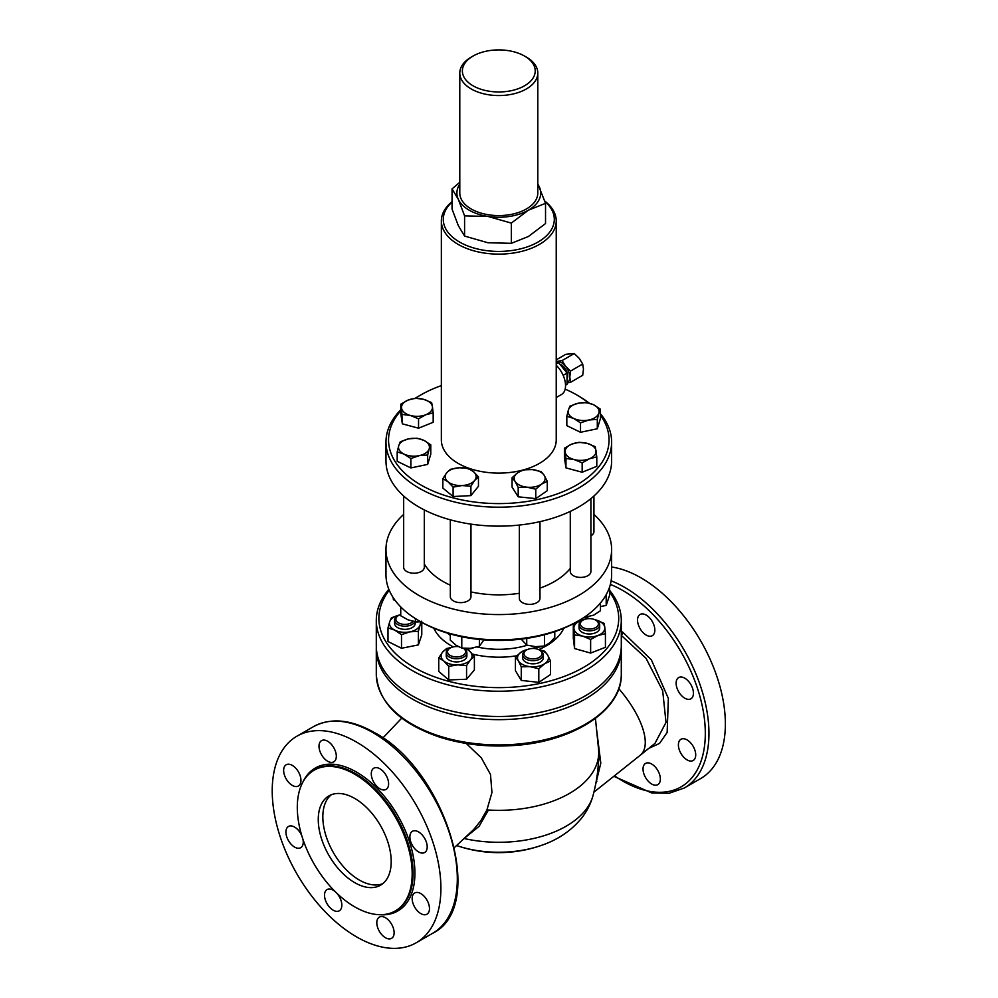 <?xml version="1.0" encoding="UTF-8"?>
<svg xmlns="http://www.w3.org/2000/svg" width="998" height="998" viewBox="0 0 998 998"><rect width="100%" height="100%" fill="white"/><g stroke="black" fill="none" stroke-linecap="round" stroke-linejoin="round"><path stroke-width="1.5" d="M595.656 784.303L600.808 763.146L599.149 755.91M600.808 763.146L596.442 728.403M466.216 743.448L481.323 757.856L490.492 774.473L491.952 792.487L486.924 809.927L480.811 820.68L473.701 829.525L454.477 847.477M465.679 837.247L479.152 826.269L488.421 810.014L480.811 820.68M488.421 810.014A99.937 57.697 0 0 0 598.725 752.642A99.937 57.697 0 0 0 598.563 749.261L595.432 718.448M599.099 755.498L598.713 751.719M596.879 781.234A10.317 6.911 17 0 0 596.143 781.721M331.324 794.732A51.572 29.778 -120 0 0 322.828 816.863A51.572 29.778 -120 0 0 343.861 867.162A51.572 29.778 -120 0 0 382.708 883.717M318.262 819.495A51.572 29.778 60 0 1 328.953 795.88A51.572 29.778 60 0 1 368.699 809.702A51.572 29.778 60 0 1 391.204 861.598A51.572 29.778 60 0 1 380.525 885.214A51.572 29.778 60 0 1 340.78 871.391A51.572 29.778 60 0 1 318.262 819.495M452.057 201.683A57.447 33.171 0 0 0 441.353 220.957A57.447 33.171 0 0 0 458.182 244.41A57.447 33.171 0 0 0 520.781 251.596A57.447 33.171 0 0 0 556.235 220.957A57.447 33.171 0 0 0 544.796 201.085M522.815 470.07A57.447 33.171 180 0 1 458.182 463.396A57.447 33.171 180 0 1 441.353 439.943L441.353 220.957M556.235 220.957L556.235 439.943A57.447 33.171 180 0 1 523.913 469.771M556.235 365.293A19.336 11.165 60 0 1 565.542 385.615A19.336 11.165 60 0 1 561.537 394.472L556.235 397.528M593.935 496.018L593.935 531.622A10.317 5.951 180 0 1 590.916 535.826M424.3 509.916L424.3 567.263A10.317 5.951 180 0 1 413.983 573.214A10.317 5.951 180 0 1 403.666 567.263L403.666 496.018M470.969 524.125L470.969 596.667A10.317 5.951 180 0 1 460.652 602.63A10.317 5.951 180 0 1 450.335 596.667L450.335 519.833M519.347 525.048L519.347 598.413A10.317 5.951 180 0 0 529.664 604.364A10.317 5.951 180 0 0 539.98 598.413L539.98 521.642M590.916 498.613L590.916 571.467A10.317 5.951 180 0 1 584.554 576.969A10.317 5.951 180 0 1 573.301 575.671A10.317 5.951 180 0 1 570.282 571.467L570.282 511.4M571.729 444.122A15.469 8.932 0 0 0 565.192 452.219A15.469 8.932 0 0 0 574.062 459.542A15.469 8.932 0 0 0 589.481 458.756A15.469 8.932 0 0 0 596.018 450.659A15.469 8.932 0 0 0 587.136 443.349A15.469 8.932 0 0 0 571.729 444.122L579.04 442.289L587.136 443.349L595.232 446.655L596.792 456.934L589.481 458.756L582.158 462.847L574.062 459.542L565.966 458.481L564.406 448.214L571.729 444.122M544.958 201.571A55.514 32.048 180 0 1 534.005 244.148A55.514 32.048 180 0 1 459.542 242.04A55.514 32.048 180 0 1 452.057 202.095M517.812 472.64L523.563 469.821L532.358 469.584A15.469 8.932 0 0 0 517.812 472.64A15.469 8.932 0 0 0 515.13 481.448L512.074 477.73L517.812 472.64M541.153 471.617L544.209 475.335A15.469 8.932 0 0 0 532.358 469.584L541.153 471.617M547.266 481.31L541.527 484.13A15.469 8.932 0 0 0 544.209 475.335L547.266 481.31L547.266 490.704L535.776 498.613L518.187 496.817L518.187 487.423L515.13 481.448A15.469 8.932 0 0 0 526.981 487.186L518.187 487.423M541.527 484.13L535.776 489.207L526.981 487.186A15.469 8.932 0 0 0 541.527 484.13M459.305 467.75L468.199 468.424L473.326 471.518A15.469 8.932 0 0 0 459.305 467.75A15.469 8.932 0 0 0 446.63 472.877L450.397 469.322L459.305 467.75M478.454 476.882L474.674 480.425A15.469 8.932 0 0 0 473.326 471.518L478.454 476.882L478.454 486.276L470.894 495.619L470.894 486.226L461.999 485.552A15.469 8.932 0 0 0 474.674 480.425L470.894 486.226M447.977 481.772L442.85 478.678L446.63 472.877A15.469 8.932 0 0 0 447.977 481.772A15.469 8.932 0 0 0 461.999 485.552L453.104 487.124L447.977 481.772M423.925 440.392L430.774 444.846L429.215 448.788A15.469 8.932 0 0 0 423.925 440.392A15.469 8.932 0 0 0 408.693 438.846L417.077 438.209L423.925 440.392M427.668 455.001L419.272 455.637A15.469 8.932 0 0 0 429.215 448.788L427.668 455.001L427.668 464.394L410.877 467.925L410.877 458.531L404.028 454.09A15.469 8.932 0 0 0 419.272 455.637L410.877 458.531M398.738 445.694L400.298 441.74L408.693 438.846A15.469 8.932 0 0 0 398.738 445.694A15.469 8.932 0 0 0 404.028 454.09L397.192 451.894L398.738 445.694M432.408 406.61L433.182 412.885L425.872 414.719A15.469 8.932 0 0 0 432.408 406.61A15.469 8.932 0 0 0 423.526 399.3L431.635 402.606L432.408 406.61M418.549 418.798L410.452 415.492A15.469 8.932 0 0 0 425.872 414.719L418.549 418.798L418.549 428.204L402.356 423.838L401.583 408.17A15.469 8.932 0 0 0 410.452 415.492L402.356 414.444M408.12 400.073L415.43 398.252L423.526 399.3A15.469 8.932 0 0 0 408.12 400.073A15.469 8.932 0 0 0 401.583 408.17L400.797 404.165L408.12 400.073M573.663 418.436L566.827 416.253L568.373 410.041A15.469 8.932 0 0 0 573.663 418.436A15.469 8.932 0 0 0 588.907 419.996L580.512 422.878L573.663 418.436M569.933 406.099L578.316 403.204A15.469 8.932 0 0 0 568.373 410.041L569.933 406.099M586.712 402.568L593.561 404.751A15.469 8.932 0 0 0 578.316 403.204L586.712 402.568M598.85 413.147L597.303 419.36L588.907 419.996A15.469 8.932 0 0 0 598.85 413.147A15.469 8.932 0 0 0 593.561 404.751L600.409 409.192L598.85 413.147M535.776 498.613L535.776 489.207M518.187 496.817L512.074 487.124L512.074 477.73M470.894 495.619L453.104 496.53L442.85 488.072L442.85 478.678M453.104 496.53L453.104 487.124M410.877 467.925L397.192 461.301L397.192 451.894M427.668 464.394L430.774 454.24L430.774 444.846M402.356 423.838L400.797 413.559L400.797 404.165M418.549 428.204L433.182 422.279L433.182 412.885M600.409 409.192L600.409 418.599L597.303 428.753L597.303 419.36M597.303 428.753L580.512 432.284L580.512 422.878M580.512 432.284L566.827 425.647L566.827 416.253M596.792 456.934L596.792 466.328L582.158 472.241L582.158 462.847M582.158 472.241L565.966 467.887L565.966 458.481M565.966 467.887L564.406 457.608L564.406 448.214M585.003 617.4A10.317 5.951 180 0 1 583.942 617.45M583.468 617.762A9.032 5.215 0 0 0 587.984 617.138M420.071 621.367A10.317 5.951 180 0 1 416.715 621.654M411.937 621.093A9.032 5.215 0 0 0 420.408 621.554M472.004 648.126A10.317 5.951 180 0 1 465.168 648.413M463.534 648.288A9.032 5.215 0 0 0 473.214 647.927M584.03 617.388L593.635 615.18L600.472 610.739L600.472 602.942M400.734 606.921L400.734 615.778L408.045 619.858L415.368 621.692L420.033 621.342M450.31 633.98L450.31 640.167L456.049 645.257L461.787 648.076L470.582 648.313L479.389 646.28L483.943 639.88M586.787 615.479L586.787 617.363M415.368 618.56L415.368 621.692M461.787 636.774L461.787 648.076M479.389 639.469L479.389 646.28M540.192 646.592A10.317 5.951 180 0 1 533.069 646.442M531.822 646.255A9.032 5.215 0 0 0 541.664 646.43M521.206 639.132L526.732 645.095L535.627 646.667L544.521 645.993L549.649 642.899L554.776 637.535L554.776 631.647M544.521 634.728L544.521 645.993M526.732 638.383L526.732 645.095M526.595 649.985L525.684 650.509A10.317 5.951 0 0 0 522.665 654.713A10.317 5.951 0 0 0 532.969 660.676A10.317 5.951 0 0 0 543.286 654.713A10.317 5.951 0 0 0 540.267 650.509L539.357 649.985A9.032 5.215 180 0 1 536.425 658.48A9.032 5.215 180 0 1 523.95 653.665A9.032 5.215 180 0 1 526.595 649.985A9.032 5.215 180 0 1 539.357 649.985M522.665 654.713L522.665 657.882A10.317 5.951 180 0 0 532.969 663.832A10.317 5.951 180 0 0 543.286 657.882L543.286 654.713M449.275 648.575L450.185 648.051L449.275 648.575A10.317 5.951 0 0 0 446.243 652.792A10.317 5.951 0 0 0 456.56 658.742A10.317 5.951 0 0 0 466.877 652.792A10.317 5.951 0 0 0 463.858 648.575L463.297 648.263M463.284 648.251A9.032 5.215 180 0 1 462.71 655.549A9.032 5.215 180 0 1 450.073 655.362A9.032 5.215 180 0 1 450.185 648.051A9.032 5.215 180 0 1 458.319 646.629M466.877 652.792L466.877 655.948A10.317 5.951 180 0 1 456.56 661.911A10.317 5.951 180 0 1 446.243 655.948L446.243 652.792M413.022 621.455A9.032 5.215 180 0 1 399.662 623.426A9.032 5.215 180 0 1 398.514 615.492L397.603 616.028A10.317 5.951 0 0 0 394.572 620.232A10.317 5.951 0 0 0 403.504 626.133A10.317 5.951 0 0 0 414.831 621.829M398.514 615.492A9.032 5.215 180 0 1 400.734 614.556M415.205 621.866L415.205 623.388A10.317 5.951 180 0 1 404.889 629.351A10.317 5.951 180 0 1 394.572 623.388L394.572 620.232M515.43 657.046L521.293 652.018A15.469 8.932 0 0 0 518.349 660.788L515.43 657.046L515.43 670.656L521.268 680.411L521.268 666.801L518.349 660.788A15.469 8.932 0 0 0 530.038 666.652L521.268 666.801M527.505 649.523A15.469 8.932 0 0 0 521.293 652.018L528.678 649.087M538.321 649.461L544.683 651.22L547.603 654.962A15.469 8.932 0 0 0 538.446 649.523M544.659 663.732L538.808 668.76L530.038 666.652A15.469 8.932 0 0 0 544.659 663.732A15.469 8.932 0 0 0 547.603 654.962L550.522 660.963L544.659 663.732M451.096 647.59A15.469 8.932 0 0 0 442.65 652.043L446.568 648.525L451.445 647.452M443.748 660.95L438.746 657.807L442.65 652.043A15.469 8.932 0 0 0 443.748 660.95A15.469 8.932 0 0 0 457.658 664.868L448.738 666.352L443.748 660.95M466.49 648.862L469.384 650.945A15.469 8.932 0 0 0 465.829 648.787M474.387 656.347L470.482 659.865A15.469 8.932 0 0 0 469.384 650.945L474.387 656.347L474.387 669.957L466.565 679.239L448.738 679.962L448.738 666.352M470.482 659.865L466.565 665.629L457.658 664.868A15.469 8.932 0 0 0 470.482 659.865M399.425 615.042A15.469 8.932 0 0 0 389.707 621.692L391.403 617.762L399.849 614.955M421.78 621.155L420.083 625.097A15.469 8.932 0 0 0 420.058 621.642M418.387 631.285L409.941 631.834A15.469 8.932 0 0 0 420.083 625.097L418.387 631.285L418.387 644.895L401.495 648.263L387.997 641.502L387.997 627.892L389.707 621.692A15.469 8.932 0 0 0 394.746 630.137L387.997 627.892M409.941 631.834L401.495 634.653L394.746 630.137A15.469 8.932 0 0 0 409.941 631.834M550.522 660.963L550.522 674.573L538.808 682.37L538.808 668.76M538.808 682.37L521.268 680.411M466.565 679.239L466.565 665.629M448.738 679.962L438.746 671.417L438.746 657.807M401.495 648.263L401.495 634.653M394.996 600.235L393.424 599.798L393.15 597.577M393.424 599.798L393.424 597.989M606.198 594.671L606.198 605.424L609.591 595.307L609.591 587.011M606.198 605.424L600.472 606.572M421.78 622.353L421.78 634.765L418.387 644.895M582.982 620.145L582.071 620.669A10.317 5.951 0 0 0 579.052 624.885A10.317 5.951 0 0 0 582.071 629.102A10.317 5.951 0 0 0 593.311 630.387A10.317 5.951 0 0 0 599.686 624.885A10.317 5.951 0 0 0 596.654 620.669L595.744 620.145A9.032 5.215 180 0 1 595.744 627.517A9.032 5.215 180 0 1 582.982 627.517A9.032 5.215 180 0 1 582.982 620.145A9.032 5.215 180 0 1 595.744 620.145M599.686 624.885L599.686 628.041A10.317 5.951 180 0 1 593.311 633.543A10.317 5.951 180 0 1 582.071 632.258A10.317 5.951 180 0 1 579.052 628.041L579.052 624.885M574.561 634.953L573.925 628.678A15.469 8.932 0 0 0 582.595 636.075L574.561 634.953L574.561 648.563L573.301 638.271L573.301 624.661L580.699 620.644A15.469 8.932 0 0 0 573.925 628.678L573.301 624.661M598.027 635.452L590.629 639.456L582.595 636.075A15.469 8.932 0 0 0 598.027 635.452A15.469 8.932 0 0 0 604.8 627.418L605.424 633.693L598.027 635.452M594.783 619.671L596.143 620.008A15.469 8.932 0 0 0 594.833 619.683M583.892 619.683A15.469 8.932 0 0 0 580.699 620.644L584.292 619.521M596.143 620.008L604.164 623.401L604.8 627.418A15.469 8.932 0 0 0 596.143 620.008M590.629 639.456L590.629 653.079L605.424 647.303L605.424 633.693M590.629 653.079L574.561 648.563M473.04 56.063L471.218 57.111A39.009 22.517 0 0 0 459.791 73.041A39.009 22.517 0 0 0 471.218 88.959A39.009 22.517 0 0 0 513.721 93.837A39.009 22.517 0 0 0 537.797 73.041A39.009 22.517 0 0 0 526.383 57.111L524.549 56.063A36.427 21.033 180 0 1 524.549 85.803A36.427 21.033 180 0 1 473.04 85.803A36.427 21.033 180 0 1 473.04 56.063A36.427 21.033 180 0 1 524.549 56.063M537.797 73.041L537.797 193.063A39.009 22.517 180 0 1 513.721 213.859A39.009 22.517 180 0 1 471.218 208.981A39.009 22.517 180 0 1 459.791 193.063L459.791 73.041M452.057 188.884L452.057 209.093L458.319 225.635L464.581 236.077L487.947 242.751L511.325 243.312L528.429 236.489L545.532 223.552L545.532 203.343L528.429 210.166L511.325 223.103L487.947 216.429L464.581 215.867L458.319 199.326L452.057 188.884L459.791 182.322M511.325 243.312L511.325 223.103M464.581 236.077L464.581 215.867M537.797 183.807L545.532 203.343M459.791 184.218A41.904 24.189 0 0 0 458.319 199.326A41.904 24.189 0 0 0 487.947 216.429A41.904 24.189 0 0 0 528.429 210.166A41.904 24.189 0 0 0 539.282 186.801A41.904 24.189 0 0 0 537.797 184.218M567.039 382.721A11.926 6.886 -120 0 0 569.783 377.119L570.532 382.309L567.039 382.945M556.235 361.438L557.134 361.376A11.926 6.886 -120 0 0 556.235 361.55M565.567 366.254L570.532 371.056L569.783 377.119A11.926 6.886 -120 0 0 565.567 366.254A11.926 6.886 -120 0 0 557.134 361.376L562.099 360.565L565.567 366.254M570.532 371.056L582.707 364.033L579.239 358.357L574.262 353.541L565.829 354.302L556.235 359.841M562.099 360.565L574.262 353.541M570.532 382.309L582.707 375.285L583.456 369.223L582.707 364.033M567.039 378.853A9.032 5.215 -120 0 0 561.35 364.881A9.032 5.215 -120 0 0 559.953 364.258M565.529 385.191L567.039 384.317L567.039 373.077L558.606 362.586L556.235 362.798M563.146 375.323L567.039 373.077M556.235 363.946L558.606 362.586M400.797 409.766A112.824 65.144 0 0 0 385.976 442.052A112.824 65.144 0 0 0 419.023 488.109A112.824 65.144 0 0 0 541.976 502.231A112.824 65.144 0 0 0 611.624 442.052A112.824 65.144 0 0 0 600.409 413.733M589.282 403.142A112.824 65.144 0 0 0 578.578 395.994L576.757 394.934A110.242 63.647 180 0 1 588.483 402.93M415.505 398.252A110.242 63.647 180 0 1 420.844 394.934L419.01 395.994A112.824 65.144 0 0 0 415.255 398.264M600.409 415.243A110.242 63.647 180 0 1 560.315 492.763A110.242 63.647 180 0 1 420.844 484.953A110.242 63.647 180 0 1 400.797 410.789M420.844 394.934A110.242 63.647 180 0 1 441.353 385.615M565.155 389.12A110.242 63.647 180 0 1 576.757 394.934M611.624 442.052L611.624 461.001A112.824 65.144 180 0 1 541.976 521.181A112.824 65.144 180 0 1 419.023 507.059A112.824 65.144 180 0 1 385.976 461.001L385.976 442.052M450.335 585.215A78.655 45.409 180 0 1 443.174 581.547A78.655 45.409 180 0 1 424.3 564.007M570.282 568.386A78.655 45.409 180 0 1 539.98 588.134M519.347 593.274A78.655 45.409 180 0 1 470.969 591.914M420.844 621.816L419.01 620.768L420.844 621.816A110.242 63.647 0 0 0 576.757 621.816L578.578 620.768A112.824 65.144 180 0 1 419.023 620.768A112.824 65.144 180 0 1 419.01 620.768A112.824 65.144 180 0 1 385.976 574.711L385.976 549.436A112.824 65.144 180 0 1 403.666 514.419M609.591 591.914A119.922 69.236 180 0 1 565.417 675.97A119.922 69.236 180 0 1 414.008 667.35A119.922 69.236 180 0 1 389.232 590.255M593.935 514.419A112.824 65.144 180 0 1 611.624 549.436L611.624 574.711A112.824 65.144 180 0 1 578.578 620.768M611.624 549.436A112.824 65.144 180 0 1 541.976 609.616A112.824 65.144 180 0 1 419.023 595.507A112.824 65.144 180 0 1 385.976 549.436M388.846 589.331A122.492 70.721 0 0 0 376.296 620.506A122.492 70.721 0 0 0 412.174 670.519A122.492 70.721 0 0 0 545.669 685.851A122.492 70.721 0 0 0 621.292 620.506A122.492 70.721 0 0 0 609.591 590.342M621.292 620.506L621.292 645.768A122.492 70.721 180 0 1 545.669 711.112A122.492 70.721 180 0 1 412.174 695.781A122.492 70.721 180 0 1 376.296 645.768L376.296 620.506M621.292 635.377L646.043 658.293L662.684 690.753L666.003 722.415L655 743.348L640.591 754.975A64.471 27.008 -131 0 0 618.797 688.682M646.18 615.08A12.25 7.073 60 0 1 654.189 625.883A12.25 7.073 60 0 1 652.305 635.689A12.25 7.073 60 0 1 640.067 628.628A12.25 7.073 60 0 1 640.067 614.481A12.25 7.073 60 0 1 646.18 615.08M690.903 684.653A12.25 7.073 60 0 1 690.903 698.8A12.25 7.073 60 0 1 678.652 691.726A12.25 7.073 60 0 1 678.652 677.58A12.25 7.073 60 0 1 690.903 684.653M695.718 754.887A12.25 7.073 60 0 1 693.186 760.501A12.25 7.073 60 0 1 680.935 753.428A12.25 7.073 60 0 1 680.935 739.281A12.25 7.073 60 0 1 690.366 742.562A12.25 7.073 60 0 1 695.718 754.887M657.819 784.64L657.819 784.64A12.25 7.073 60 0 1 645.569 777.567A12.25 7.073 60 0 1 645.569 763.42A12.25 7.073 60 0 1 657.819 770.493A12.25 7.073 60 0 1 657.819 784.64M621.267 647.353A122.492 70.721 180 0 1 621.292 648.937A122.492 70.721 180 0 1 545.669 714.269A122.492 70.721 180 0 1 412.174 698.937A122.492 70.721 180 0 1 376.296 648.937A122.492 70.721 180 0 1 376.333 647.353M354.739 906.87A81.237 46.906 -120 0 0 395.358 910.9A81.237 46.906 -120 0 0 395.358 817.1A81.237 46.906 -120 0 0 314.121 770.194A81.237 46.906 -120 0 0 301.67 835.289A81.237 46.906 -120 0 0 354.739 906.87M356.56 936.885A119.273 68.862 60 0 1 278.642 831.771A119.273 68.862 60 0 1 296.93 736.2A119.273 68.862 60 0 1 388.833 768.148A119.273 68.862 60 0 1 440.904 888.183A119.273 68.862 60 0 1 416.191 942.786A119.273 68.862 60 0 1 356.56 936.885M379.951 788.794A12.25 7.073 60 0 1 371.942 778.003A12.25 7.073 60 0 1 373.826 768.186A12.25 7.073 60 0 1 379.951 768.797A12.25 7.073 60 0 1 387.948 779.588A12.25 7.073 60 0 1 386.076 789.406A12.25 7.073 60 0 1 379.951 788.794M412.411 845.443A12.25 7.073 60 0 1 412.411 831.297A12.25 7.073 60 0 1 424.661 838.37A12.25 7.073 60 0 1 424.661 852.517A12.25 7.073 60 0 1 412.411 845.443M412.162 898.599A12.25 7.073 60 0 1 414.694 892.985A12.25 7.073 60 0 1 424.138 896.266A12.25 7.073 60 0 1 429.477 908.604A12.25 7.073 60 0 1 426.944 914.205A12.25 7.073 60 0 1 417.501 910.925A12.25 7.073 60 0 1 412.162 898.599M379.34 917.137L379.34 917.137A12.25 7.073 60 0 1 391.59 924.21A12.25 7.073 60 0 1 391.59 938.345L391.59 938.345A12.25 7.073 60 0 1 379.34 931.284A12.25 7.073 60 0 1 379.34 917.137M336.8 893.198A12.25 7.073 60 0 1 339.295 910.8A12.25 7.073 60 0 1 333.17 910.188A12.25 7.073 60 0 1 325.173 899.398A12.25 7.073 60 0 1 327.045 889.58A12.25 7.073 60 0 1 333.17 890.191A12.25 7.073 60 0 1 335.178 891.613M302.968 839.38A12.25 7.073 60 0 1 300.71 847.689A12.25 7.073 60 0 1 288.459 840.615A12.25 7.073 60 0 1 288.459 826.469A12.25 7.073 60 0 1 300.71 833.542A12.25 7.073 60 0 1 301.783 835.675M300.959 780.386A12.25 7.073 60 0 1 298.427 786A12.25 7.073 60 0 1 288.983 782.719A12.25 7.073 60 0 1 283.644 770.381A12.25 7.073 60 0 1 286.177 764.78A12.25 7.073 60 0 1 295.62 768.061A12.25 7.073 60 0 1 300.959 780.386M333.781 761.848L333.781 761.848A12.25 7.073 60 0 1 321.531 754.775A12.25 7.073 60 0 1 321.531 740.641L321.531 740.641A12.25 7.073 60 0 1 333.781 747.702A12.25 7.073 60 0 1 333.781 761.848M614.469 776.594L651.794 792.998L669.084 793.273L684.254 788.021L700.671 778.552A119.273 68.862 -120 0 0 725.371 723.949A119.273 68.862 -120 0 0 611.624 567.001M598.725 752.642C598.725 767.312 596.792 781.708 592.949 795.83C590.579 804.263 586.649 811.873 581.148 818.672C570.868 830.96 557.645 839.854 541.477 845.356A128.942 128.942 0 0 1 456.647 845.543A82.198 47.455 0 0 0 541.477 845.356A82.198 47.455 0 0 0 542.326 845.057M592.949 795.83A95.321 55.027 180 0 1 464.282 838.557M450.31 635.402A60.853 35.13 180 0 1 447.64 633.194M433.818 628.229A67.178 38.785 0 0 0 451.296 645.831A67.178 38.785 0 0 0 453.229 646.891M472.528 654.102A67.178 38.785 0 0 0 516.702 655.786M538.808 649.561A67.178 38.785 0 0 0 563.783 628.229M527.231 645.232A60.853 35.13 180 0 1 477.119 647.003M648.176 748.637L659.553 743.41L667.138 732.457L668.361 698.388L651.37 659.853L622.802 632.245A2.582 1.485 -60 0 1 621.292 635.177M622.802 632.245L621.292 631.397M610.364 584.416A116.691 67.377 60 0 1 622.802 590.504A116.691 67.377 60 0 1 705.312 733.418A116.691 67.377 60 0 1 615.018 776.145M412.174 724.211A122.492 70.721 180 0 1 376.296 674.199C378.205 702.367 399.4 723.363 439.881 737.21C461.849 744.134 485.265 746.966 510.14 745.706C570.868 743.136 622.365 711.038 621.292 674.199A122.492 70.721 180 0 1 545.669 739.543A122.492 70.721 180 0 1 412.174 724.211M379.465 914.692A82.522 47.642 -120 0 0 413.733 859.004A82.522 47.642 -120 0 0 356.56 772.115A82.522 47.642 -120 0 0 302.893 782.058M314.121 770.194L315.031 769.67A81.237 46.906 60 0 1 355.65 773.687A81.237 46.906 60 0 1 408.718 845.281A81.237 46.906 60 0 1 396.268 910.376L395.358 910.9M457.309 878.714A119.273 68.862 60 0 1 432.608 933.317C487.635 906.982 446.056 769.832 374.262 732.507C350.997 719.358 330.687 717.437 313.335 726.719A119.273 68.862 60 0 1 372.978 732.632A119.273 68.862 60 0 1 457.309 878.714M684.254 788.021A119.273 68.862 -120 0 0 708.954 733.418A119.273 68.862 -120 0 0 624.623 587.348A119.273 68.862 -120 0 0 611.125 580.811M640.591 754.975L593.91 792.15M376.296 648.937L376.296 674.199M621.292 648.937L621.292 674.199M401.732 718.123L382.883 737.984M416.191 942.786L432.608 933.317M296.93 736.2L313.335 726.719"/></g></svg>
